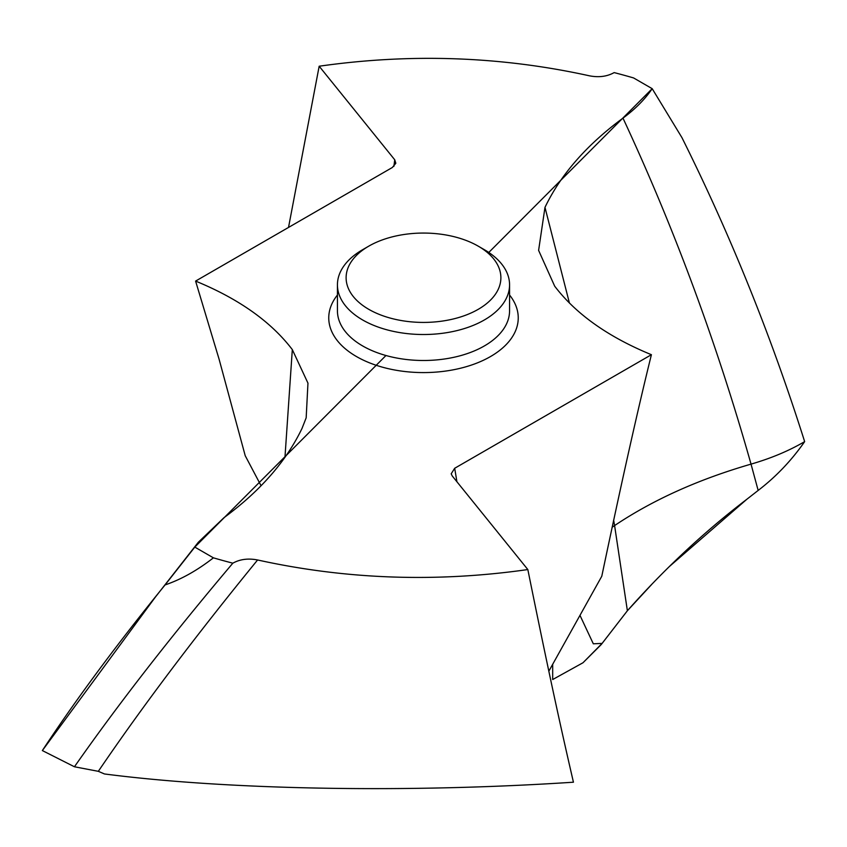 <?xml version="1.0" encoding="UTF-8"?>
<svg xmlns="http://www.w3.org/2000/svg" width="847" height="847" viewBox="0 0 847 847"><rect width="100%" height="100%" fill="white"/><g stroke="black" fill="none" stroke-linecap="round" stroke-linejoin="round"><path stroke-width="1.27" d="M42.35 750.569L74.441 766.768C118.326 704.048 171.126 636.182 232.84 563.181A465.681 268.859 180 0 1 213.402 557.834C197.256 570.433 181.142 579.464 165.07 584.928C116.706 644.503 75.796 699.717 42.35 750.569L155.255 597.241L198.314 542.26L224.021 517.655C260.315 490.9 286.307 461.16 302.019 428.413L306.169 417.836L307.959 383.14L292.321 349.61C270.987 321.648 238.748 298.8 195.593 281.088L392.32 167.505L395.771 163.344M456.935 481.784L454.68 468.275L451.197 473.801L452.256 475.982L527.829 569.555C547.49 666.568 560.079 724.683 573.44 782.205C410.816 792.93 230.162 790.251 104.435 773.957L98.326 771.321L74.441 766.768M527.829 569.555C436.025 582.63 345.947 579.433 257.594 559.973C248.213 558.152 239.966 559.221 232.84 563.181M385.957 355.518L194.81 547.098L213.402 557.834M454.68 468.275L651.407 354.702C638.013 408.699 621.476 482.546 601.783 576.246L548.835 671.195M393.866 166.425L394.744 159.797L319.171 66.225C410.975 53.149 501.053 56.347 589.406 75.806C598.787 77.628 607.034 76.558 614.16 72.598A465.681 268.859 180 0 1 633.598 77.945L652.19 88.681C644.948 99.321 635.208 109.136 622.979 118.125C586.685 144.869 560.693 174.62 544.981 207.367L538.607 250.384L554.679 286.17C576.013 314.142 608.252 336.979 651.407 354.702M394.744 159.797L395.803 163.153M552.689 679.538L582.99 662.756L552.689 679.538L552.689 664.281M579.973 615.346L593.313 643.805L602.122 643.392L582.99 662.756L601.243 644.546L627.383 610.751C664.609 568.771 704.471 531.577 746.959 499.179L758.16 490.434L746.959 499.179L669.733 566.209M612.074 527.3L614.594 525.574L627.383 610.751L651.449 584.705M652.19 88.681L681.93 137.606C730.294 234.587 771.204 335.92 804.65 441.626C791.522 460.472 776.032 476.745 758.16 490.434C776.021 476.745 791.522 460.482 804.65 441.626C771.204 335.92 730.294 234.587 681.93 137.606L652.19 88.681L488.793 252.448M319.171 66.225L288.52 227.43M261.067 485.744L245.217 455.707L219.129 359.34L195.593 281.088M362.643 319.965A86.066 49.687 180 0 1 337.434 284.825A86.066 49.687 180 0 1 362.643 249.696L368.773 246.149A77.384 44.679 180 0 1 478.216 246.149L484.357 249.696A86.066 49.687 180 0 1 509.566 284.825A86.066 49.687 180 0 1 456.438 330.732A86.066 49.687 180 0 1 362.643 319.965M484.357 249.696L478.227 246.149A77.384 44.679 180 0 1 478.227 246.149A77.384 44.679 180 0 1 478.216 309.335A77.384 44.679 180 0 1 368.784 309.335A77.384 44.679 180 0 1 368.773 246.149M602.122 643.392L627.383 610.751M194.81 547.098L165.07 584.928M257.594 559.973C195.265 636.319 142.18 706.769 98.326 771.321M337.434 295.021A94.748 54.695 0 0 0 356.502 356.566A94.748 54.695 0 0 0 477.644 362.77A94.748 54.695 0 0 0 509.566 295.021M292.321 349.61L284.963 457.285M544.981 207.367L569.417 303.035M613.63 520.069L614.594 525.574C652.984 499.846 698.468 479.36 751.035 464.124L758.16 490.434M622.979 118.125C674.18 227.981 716.858 343.31 751.035 464.124C771.056 458.333 788.928 450.837 804.65 441.626M337.434 284.825L337.434 310.807A86.066 49.687 0 0 0 362.643 345.936A86.066 49.687 0 0 0 456.438 356.714A86.066 49.687 0 0 0 509.566 310.807L509.566 284.825M155.255 597.241L198.314 542.26"/></g></svg>
